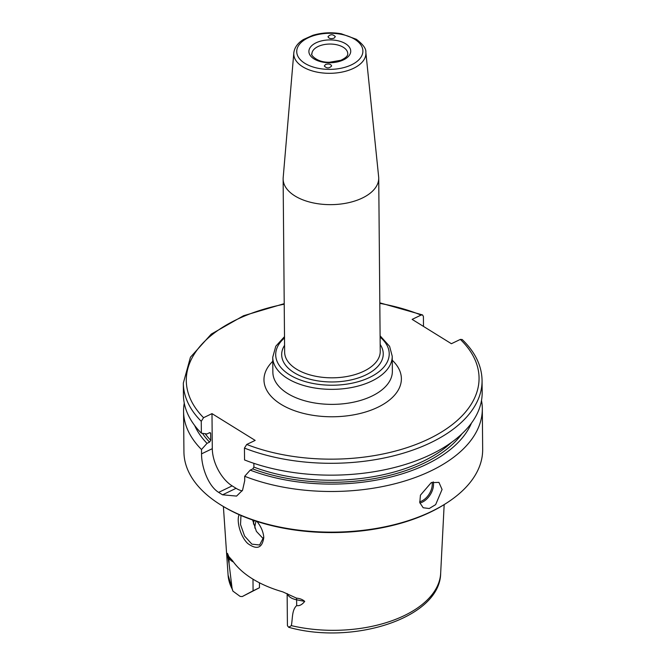 <?xml version="1.0" encoding="UTF-8"?>
<svg xmlns="http://www.w3.org/2000/svg" width="666" height="666" viewBox="0 0 666 666"><rect width="100%" height="100%" fill="white"/><g stroke="black" fill="none" stroke-linecap="round" stroke-linejoin="round"><path stroke-width="1" d="M334.074 38.178C330.894 39.086 328.862 38.603 327.988 36.713C330.403 34.116 332.85 34.091 335.331 36.647L334.074 38.178M325.557 64.477C328.746 63.57 330.777 64.053 331.643 65.942C329.212 68.54 326.765 68.565 324.3 66.001L325.557 64.477M293.806 52.939L283.183 177.647A47.802 26.082 -0.5 0 0 283.125 178.979A47.802 26.082 -0.5 0 0 331.152 204.645A47.802 26.082 -0.5 0 0 378.721 178.147A47.802 26.082 -0.5 0 0 378.646 176.815L365.842 52.314C366.292 48.801 363.128 44.456 356.36 39.277L341.267 33.775C331.477 32.076 322.011 32.584 312.878 35.298L303.396 39.535C297.66 43.107 294.464 47.577 293.806 52.939A36.064 19.68 -0.5 0 0 330.011 73.31A36.064 19.68 -0.5 0 0 365.842 52.314M253.871 463.328L253.904 467.099L252.755 468.906L250.208 470.129L244.688 476.282L244.722 480.627L242.557 490.226L236.58 496.087L222.577 494.813A149.375 81.51 179.5 0 1 218.656 492.374C208.325 486.097 201.473 467.091 201.54 453.854L201.507 449.508L207.026 443.356L209.574 442.132L210.722 440.326L210.656 433.441L209.49 432.742L206.943 433.966L201.365 433.175L201.257 421.312L203.546 417.699L211.988 413.628L255.17 440.401L246.728 444.463L244.439 448.085L244.547 459.948A149.375 81.51 -0.5 0 0 400.682 465.834A149.375 81.51 -0.5 0 0 482.176 392.341L482.067 380.477C481.759 365.659 475.133 352.006 462.187 339.527L460.339 339.41L451.398 343.714L412.146 319.38L421.087 315.076L422.552 314.943L423.41 316.467L423.493 326.415M287.312 593.672A14.577 7.959 -0.5 0 0 288.311 595.554A14.577 7.959 -0.5 0 0 296.628 599.808L304.72 601.398C302.048 604.728 299.367 606.118 296.678 605.585C291.7 610.164 292.757 618.556 291.333 625.632L288.719 627.297L287.487 625.765A14.577 7.959 179.5 0 1 287.412 624.991L287.138 593.589M253.08 590.809L242.241 596.561L259.465 587.737L253.08 590.809L252.98 579.17M242.241 596.561A14.577 7.959 179.5 0 1 240.085 596.378L232.909 591.125L232.143 588.927L229.071 563.669L227.148 553.304L229.021 557.892A14.577 7.959 -0.5 0 0 233.508 562.062M263.753 537.012L259.623 544.996L251.89 544.147L244.597 536.063L240.534 524.575L240.967 515.476M239.161 514.685C236.355 520.337 240.01 536.18 247.71 543.473C256.893 550.141 262.254 548.168 263.778 537.562L263.769 537.254C263.286 531.809 261.03 526.548 257.009 521.47M304.72 601.398C302.714 599.558 299.958 598.459 296.445 598.118L282.784 591.866A108.308 59.099 -0.5 0 1 232.567 560.739L228.804 556.543L227.539 553.488M252.589 519.988L256.393 531.368L263.578 539.052M431.185 482.683L438.919 482.359L442.066 489.477L435.647 504.637L429.237 508.516L423.176 507.75L419.796 502.655L420.429 495.179L431.185 482.683M244.688 476.282A149.375 81.51 -0.5 0 0 400.824 482.167A149.375 81.51 -0.5 0 0 482.317 408.674A149.375 81.51 -0.5 0 0 481.493 400.516M184.257 403.105A149.375 81.51 -0.5 0 0 183.575 411.28A149.375 81.51 -0.5 0 0 201.507 449.508M183.575 411.28L183.933 451.931A149.375 81.51 -0.5 0 0 220.396 504.686A149.375 81.51 -0.5 0 0 447.127 502.713A149.375 81.51 -0.5 0 0 482.667 449.325L482.317 408.674M242.191 490.859A29.878 16.359 64.3 0 1 236.072 488.311L232.143 485.88A29.878 16.359 64.3 0 1 212.296 448.676L211.988 413.628M209.907 432.625A137.429 74.983 -0.5 0 0 210.656 433.441L210.448 432.825M284.215 303.663L243.523 315.742L211.264 334.107L190.451 357.217L183.333 383.092L183.433 394.946A149.375 81.51 -0.5 0 0 201.365 433.175M250.208 470.129A142.199 77.589 -0.5 0 0 471.47 423.093M259.424 582.775L259.465 587.737M220.396 504.686L221.537 505.402A147.885 80.694 -0.5 0 0 446.004 503.438L447.127 502.713M194.663 425.507A142.199 77.589 -0.5 0 0 207.026 443.356M378.721 178.147L380.236 351.323A47.802 26.082 179.5 0 1 332.667 377.822A47.802 26.082 179.5 0 1 284.64 352.156L283.125 178.979M284.582 345.296A50.791 27.714 -0.5 0 0 332.7 381.959A50.791 27.714 -0.5 0 0 380.178 344.464M380.111 337.129A56.76 30.969 179.5 0 1 369.813 377.339A56.76 30.969 179.5 0 1 295.513 377.988A56.76 30.969 179.5 0 1 284.515 337.962M284.507 336.638L275.782 346.237L272.735 357.267A59.749 32.601 -0.5 0 0 332.767 389.352A59.749 32.601 -0.5 0 0 392.232 356.227L389.602 346.328L380.103 335.806M392.232 356.227L392.357 371.245A59.749 32.601 179.5 0 1 353.704 402.147A59.749 32.601 179.5 0 1 287.57 393.464A59.749 32.601 179.5 0 1 272.869 372.294L272.735 357.267M343.348 47.319A17.924 9.782 179.5 0 1 347.76 53.671C348.027 55.778 345.712 57.992 340.809 60.298L329.462 62.254C315.493 62.562 309.981 53.422 311.913 53.988A17.924 9.782 179.5 0 1 318.065 46.528A17.924 9.782 179.5 0 1 343.348 47.319M345.579 43.731A20.912 11.414 -0.5 0 0 310.031 47.744A20.912 11.414 -0.5 0 0 333.832 62.504A20.912 11.414 -0.5 0 0 345.579 43.731M354.762 39.311A33.092 18.057 179.5 0 1 336.172 69.006A33.092 18.057 179.5 0 1 298.518 45.663A33.092 18.057 179.5 0 1 354.762 39.311M272.769 361.288A68.715 37.496 -0.5 0 0 280.877 404.229A68.715 37.496 -0.5 0 0 372.544 409.573A68.715 37.496 -0.5 0 0 392.266 360.248M284.224 304.204A146.387 79.878 -0.5 0 0 203.546 417.699M246.728 444.463A146.387 79.878 -0.5 0 0 430.003 438.353A146.387 79.878 -0.5 0 0 460.339 339.41M421.087 315.076A146.387 79.878 -0.5 0 0 379.82 303.371M296.445 598.118A5.977 1.765 101.1 0 1 296.628 599.808L296.678 605.585M232.909 591.125L228.088 575.116A106.352 58.025 -0.5 0 0 232.143 588.927M291.333 625.632A106.352 58.025 -0.5 0 0 440.667 573.26L444.172 504.603M419.647 501.789A14.044 8.908 121.8 0 0 432.101 482.284M419.888 503.013A14.935 9.474 121.8 0 0 433.3 481.876M212.296 448.676L201.54 453.854M232.143 485.88L218.656 492.374M236.072 488.311L222.577 494.813M244.439 448.085A149.375 81.51 -0.5 0 0 400.574 453.979A149.375 81.51 -0.5 0 0 482.067 380.477M183.333 383.092A149.375 81.51 -0.5 0 0 201.257 421.312M253.904 467.099A137.429 74.983 -0.5 0 0 451.548 442.366M252.755 468.906A138.919 75.799 -0.5 0 0 461.913 433.841M228.746 556.435A5.977 4.895 -22.2 0 1 229.021 557.892L229.071 563.669M254.828 528.088A79.171 43.198 179.5 0 1 256.094 521.17M253.455 524.034A80.661 44.014 179.5 0 1 254.121 520.512M202.439 433.325A138.919 75.799 -0.5 0 0 209.574 442.132M205.186 433.716A137.429 74.983 -0.5 0 0 210.722 440.326M228.088 575.116L223.385 506.535M379.811 302.83L422.552 314.935M440.667 573.26C440.159 617.99 353.088 645.437 288.719 627.297"/></g></svg>
